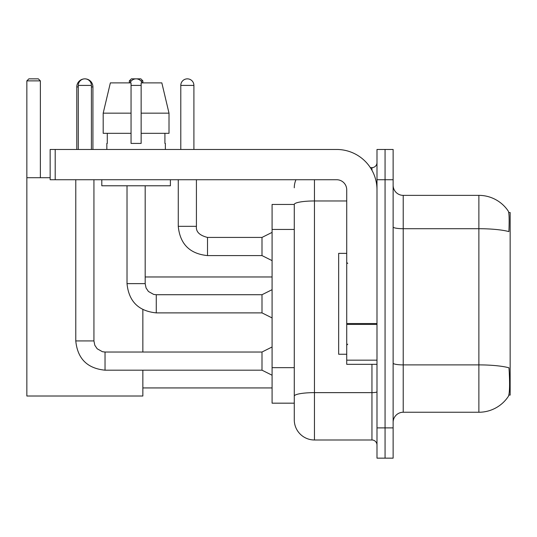 <?xml version="1.0" encoding="UTF-8"?>
<svg xmlns="http://www.w3.org/2000/svg" width="537" height="537" viewBox="0 0 537 537"><rect width="100%" height="100%" fill="white"/><g stroke="black" fill="none" stroke-linecap="round" stroke-linejoin="round"><path stroke-width="0.81" d="M508.841 395.098L510.15 395.098L510.15 212.511L508.72 212.511M294.276 204.443L272.084 204.443L272.084 403.173L294.276 403.173L294.276 419.813L294.276 204.443M403.22 412.248L478.876 412.248A35.308 35.308 0 0 0 508.398 396.313L508.197 396.615L508.398 396.313C509.606 393.473 509.888 385.331 509.23 371.899L508.969 367.818A35.308 6.129 180 0 0 478.876 364.892L478.876 195.367A35.308 35.308 0 0 1 508.197 211.001L508.197 211.001A35.308 35.308 0 0 0 478.876 195.367L403.22 195.367A10.089 10.089 0 0 1 393.131 185.278A10.089 10.089 0 0 0 403.22 195.367L403.22 412.248A10.089 10.089 0 0 0 393.131 422.337M385.063 427.888L385.063 458.148L393.131 458.148L393.131 427.888L385.063 427.888L385.063 458.148L376.994 458.148L376.994 427.888L385.063 427.888L385.063 179.727L385.063 427.888M376.994 427.888L376.994 149.467L385.063 149.467L385.063 179.727L385.063 149.467L393.131 149.467L393.131 427.888M393.131 226.956A10.089 1.752 0 0 0 403.22 228.708L478.876 228.708A35.308 6.129 180 0 1 508.895 231.615C509.378 219.989 509.183 213.182 508.317 211.182A35.308 35.308 0 0 0 478.876 195.367A35.308 35.308 0 0 1 508.317 211.182M314.447 179.727L314.447 439.991L371.946 439.991L371.946 364.334M370.342 167.625L371.946 167.625A5.041 5.041 0 0 0 376.994 162.577M294.276 408.717L294.276 399.642M376.994 445.032A5.041 5.041 0 0 0 371.946 439.991M294.276 187.796A20.178 20.178 0 0 1 295.961 179.727M314.447 439.991A20.178 20.178 0 0 1 294.276 419.813M169.007 133.324L169.007 113.153L161.838 82.886L169.007 113.153L169.007 133.324L141.144 133.324L141.144 82.886L161.838 82.886L169.007 113.153L141.144 113.153M131.055 113.153L103.191 113.153L110.36 82.886L103.191 113.153L110.36 82.886L131.055 82.886L131.055 143.413L141.144 143.413L141.144 133.324M346.727 253.37L338.659 253.37L338.659 354.245L346.727 354.245M76.784 149.467L76.784 86.92A8.068 8.068 0 0 1 84.853 78.852A6.558 6.558 0 0 1 91.411 85.41L91.411 149.467M92.921 149.467L92.921 86.92A8.068 8.068 0 0 0 84.853 78.852A6.558 6.558 0 0 0 78.295 85.41L78.295 149.467M142.855 370.181L142.855 396.011L26.85 396.011L26.85 80.872L28.87 78.852L38.349 78.852L40.369 80.872L26.85 80.872M40.369 177.713L40.369 80.872M26.85 177.713L50.156 177.713M142.855 352.024L142.855 309.627M131.37 80.872L129.343 80.872L131.357 78.852L140.842 78.852L142.855 80.872L142.855 82.886M142.855 80.872L140.828 80.872M129.343 80.872L129.343 82.886M272.084 375.229L261.996 370.181L261.996 352.024L272.084 346.983M75.777 179.727L75.777 340.928L93.935 340.928L93.935 179.727M130.048 82.886A6.558 6.558 0 0 1 142.151 82.886M272.084 317.931L261.996 312.883L261.996 294.726L272.084 289.685M127.021 185.782L127.021 283.63L145.178 283.63L145.178 185.782M376.994 364.334L346.727 364.334L346.727 323.543L376.994 323.543M376.994 189.816A40.349 40.349 0 0 0 336.645 149.467L55.197 149.467L55.197 179.727L336.645 179.727A10.089 10.089 0 0 1 346.727 189.816L346.727 323.543M55.197 179.727L50.156 179.727L50.156 149.467L55.197 149.467M106.843 143.413L107.286 143.413L106.843 143.413L106.843 149.467M165.356 143.413L164.913 143.413L165.356 143.413L165.356 149.467M164.913 133.324L164.913 143.413M141.144 143.413L131.055 143.413M107.286 143.413L107.286 133.324M101.802 179.727L101.802 185.782L170.397 185.782L170.397 179.727M131.055 133.324L103.191 133.324L103.191 113.153M180.788 149.467L180.788 85.41A6.558 6.558 0 0 1 187.346 78.852A6.558 6.558 0 0 1 193.904 85.41L193.904 149.467M272.084 260.633L261.996 255.585L261.996 237.428L272.084 232.387M178.264 179.727L178.264 226.332L196.421 226.332L196.421 179.727M294.276 229.453L272.084 229.453M294.276 367.65L272.084 367.65M478.876 412.248L478.876 364.892L403.22 364.892A10.089 1.752 0 0 1 393.131 363.14M393.131 179.727L376.994 179.727M376.994 391.755A5.041 0.873 0 0 1 371.946 392.634L314.447 392.634A20.178 3.504 180 0 0 294.276 396.138M294.276 204.469A20.178 3.504 180 0 1 314.447 200.966L346.727 200.966M371.946 170.283L371.946 167.625M78.295 86.92L76.784 86.92M92.921 86.92L91.411 86.92M261.996 370.181L105.03 370.181C87.283 368.429 77.529 358.676 75.777 340.928C77.529 358.676 87.283 368.429 105.03 370.181C87.283 368.429 77.529 358.676 75.777 340.928C77.529 358.676 87.283 368.429 105.03 370.181C87.283 368.429 77.529 358.676 75.777 340.928C77.529 358.676 87.283 368.429 105.03 370.181C87.283 368.429 77.529 358.676 75.777 340.928C77.529 358.676 87.283 368.429 105.03 370.181C87.283 368.429 77.529 358.676 75.777 340.928C77.529 358.676 87.283 368.429 105.03 370.181C87.283 368.429 77.529 358.676 75.777 340.928C77.529 358.676 87.283 368.429 105.03 370.181C87.283 368.429 77.529 358.676 75.777 340.928C77.529 358.676 87.283 368.429 105.03 370.181L105.03 352.024L102.433 351.715L97.184 348.775L94.814 345.257L93.935 340.928M78.295 85.41L91.411 85.41M261.996 312.883L156.274 312.883C138.526 311.131 128.773 301.378 127.021 283.63C128.773 301.378 138.526 311.131 156.274 312.883C138.526 311.131 128.773 301.378 127.021 283.63C128.773 301.378 138.526 311.131 156.274 312.883C138.526 311.131 128.773 301.378 127.021 283.63C128.773 301.378 138.526 311.131 156.274 312.883C138.526 311.131 128.773 301.378 127.021 283.63C128.773 301.378 138.526 311.131 156.274 312.883C138.526 311.131 128.773 301.378 127.021 283.63C128.773 301.378 138.526 311.131 156.274 312.883C138.526 311.131 128.773 301.378 127.021 283.63C128.773 301.378 138.526 311.131 156.274 312.883C138.526 311.131 128.773 301.378 127.021 283.63C128.773 301.378 138.526 311.131 156.274 312.883L156.274 294.746M131.055 85.41L141.144 85.41M376.994 324.415L346.727 324.415M346.727 360.166L376.994 360.166M261.996 255.585L207.517 255.585C189.769 253.833 180.023 244.08 178.264 226.332C180.023 244.08 189.769 253.833 207.517 255.585C189.769 253.833 180.023 244.08 178.264 226.332C180.023 244.08 189.769 253.833 207.517 255.585C189.769 253.833 180.023 244.08 178.264 226.332C180.023 244.08 189.769 253.833 207.517 255.585C189.769 253.833 180.023 244.08 178.264 226.332C180.023 244.08 189.769 253.833 207.517 255.585C189.769 253.833 180.023 244.08 178.264 226.332C180.023 244.08 189.769 253.833 207.517 255.585C189.769 253.833 180.023 244.08 178.264 226.332C180.023 244.08 189.769 253.833 207.517 255.585C189.769 253.833 180.023 244.08 178.264 226.332C180.023 244.08 189.769 253.833 207.517 255.585C189.769 253.833 180.023 244.08 178.264 226.332C180.023 244.08 189.769 253.833 207.517 255.585L207.517 237.448M180.788 85.41L193.904 85.41M347.741 263.459L346.727 262.445M347.741 344.157L346.727 345.163M142.855 387.936L272.084 387.936M145.178 276.971L272.084 276.971M261.996 352.024L105.03 352.024M75.777 340.928C77.529 358.676 87.283 368.429 105.03 370.181M261.996 294.726L156.274 294.726L153.676 294.417L148.427 291.477L146.057 287.96L145.178 283.63M196.421 226.332C195.81 231.715 199.509 235.414 207.517 237.428C199.509 235.414 195.81 231.715 196.421 226.332C195.81 231.715 199.509 235.414 207.517 237.428C199.509 235.414 195.81 231.715 196.421 226.332C195.81 231.715 199.509 235.414 207.517 237.428C199.509 235.414 195.81 231.715 196.421 226.332C195.81 231.715 199.509 235.414 207.517 237.428C199.509 235.414 195.81 231.715 196.421 226.332C195.81 231.715 199.509 235.414 207.517 237.428C199.509 235.414 195.81 231.715 196.421 226.332C195.81 231.715 199.509 235.414 207.517 237.428C199.509 235.414 195.81 231.715 196.421 226.332C195.81 231.715 199.509 235.414 207.517 237.428C199.509 235.414 195.81 231.715 196.421 226.332C195.81 231.715 199.509 235.414 207.517 237.428C199.509 235.414 195.81 231.715 196.421 226.332C195.81 231.715 199.509 235.414 207.517 237.428L261.996 237.428M178.264 226.332C180.023 244.08 189.769 253.833 207.517 255.585"/></g></svg>
